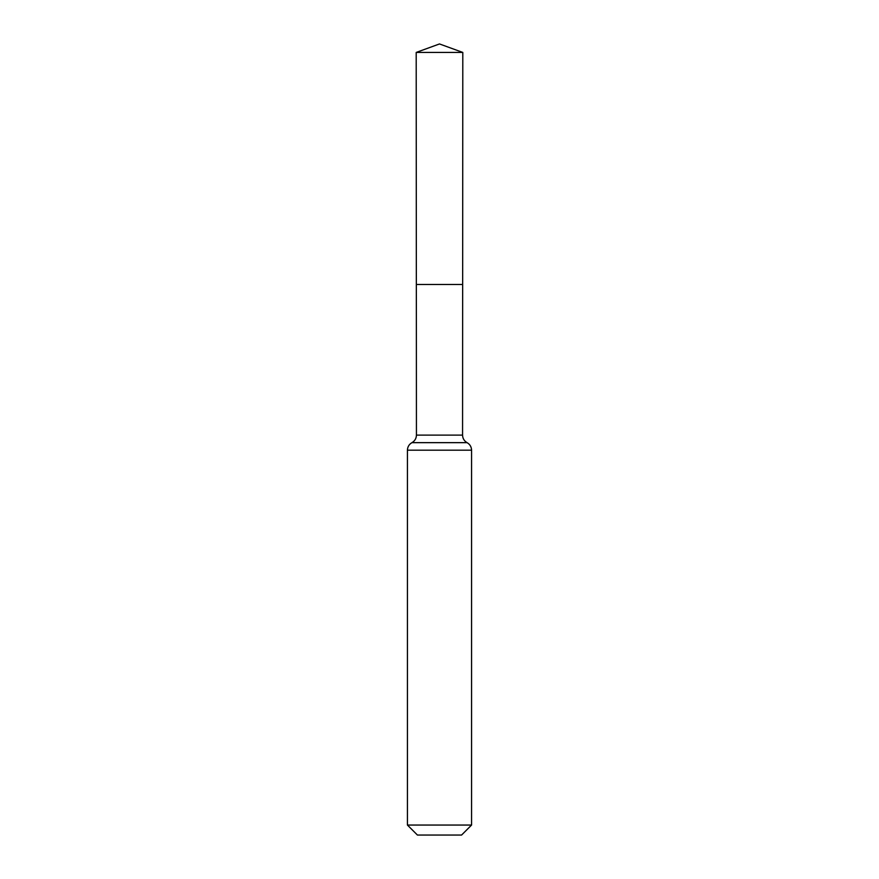 <?xml version="1.0" encoding="UTF-8"?>
<svg xmlns="http://www.w3.org/2000/svg" width="879" height="879" viewBox="0 0 879 879"><rect width="100%" height="100%" fill="white"/><g stroke="black" fill="none" stroke-linecap="round" stroke-linejoin="round"><path stroke-width="1.32" d="M471.573 825.051L461.574 835.05L417.426 835.05L407.427 825.051L471.573 825.051L471.573 450.191C471.452 446.851 469.946 444.345 467.068 442.653C464.189 440.972 462.684 438.456 462.563 435.116L416.437 435.116L416.338 284.488L462.662 284.488L416.338 284.488L416.196 52.432L439.5 43.95L462.804 52.432L416.196 52.432L439.5 43.95M407.427 825.051L407.427 450.191C407.548 446.851 409.054 444.345 411.932 442.653C414.811 440.972 416.316 438.456 416.437 435.116M462.563 435.116L462.804 52.432M467.068 442.653L411.932 442.653M471.573 450.191L407.427 450.191"/></g></svg>
